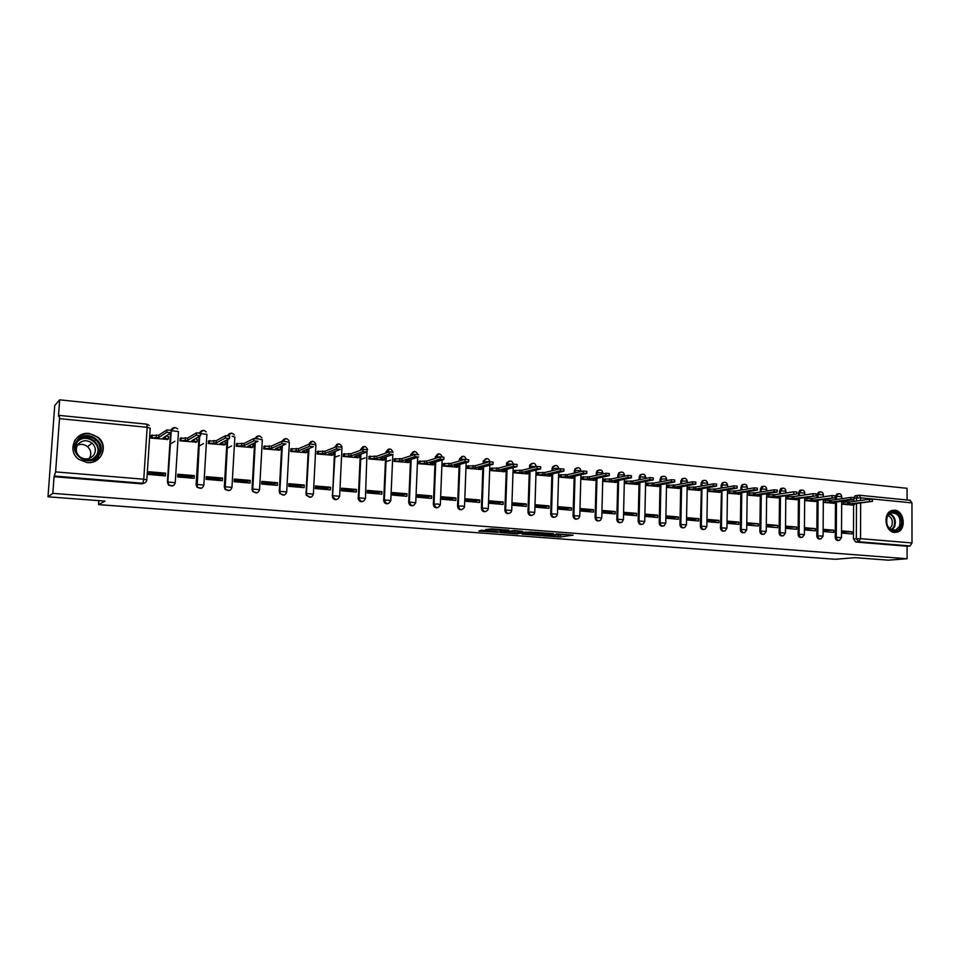 <?xml version="1.0" encoding="UTF-8"?>
<svg xmlns="http://www.w3.org/2000/svg" width="960" height="960" viewBox="0 0 960 960"><rect width="100%" height="100%" fill="white"/><g stroke="black" fill="none" stroke-linecap="round" stroke-linejoin="round"><path stroke-width="1.44" d="M543.24 535.776L560.292 537.012L573.096 535.164L556.14 533.856L560.712 534.816L549.576 534.828L553.164 535.92L543.24 535.776M894.636 532.428L897.42 532.092C906.624 529.572 904.2 510.552 894.636 510.204L891.516 510.636C882.54 513.468 885.204 532.2 894.636 532.428M87.132 462.564C101.1 464.376 109.104 445.992 98.244 437.352L89.184 433.464C74.724 431.364 66.744 451.128 78.828 459.384L87.132 462.564M490.116 530.808L481.224 530.292L478.824 531.06L497.736 532.32L508.812 530.148L491.712 528.852L485.628 529.536L505.668 530.532L497.736 532.32M490.092 531.276L497.736 531.84M907.092 558.744L888.336 560.172L855.12 557.664L835.26 559.284L98.532 504.612L105.036 501.108L48 496.812L52.824 493.368L907.092 558.744L907.092 546.216L910.068 545.952L858.66 541.752L856.344 538.668L856.476 503.52M522.072 534.144L541.212 535.584L553.752 533.7L534.276 532.236L522.072 534.144M517.572 533.964L500.16 532.524L514.212 530.556L522.264 531.312L518.016 532.332L532.044 532.008L517.584 533.604M48 496.812L54.744 405.432L59.688 399.828L907.056 488.304L907.068 499.992M52.824 493.368L54.048 476.7L55.608 471.9L59.508 418.644L59.352 415.404L58.476 416.268L59.688 399.828M907.092 546.216L855.756 542.028L853.464 538.956L853.596 504.792M853.608 501.396L853.932 499.536L850.872 499.332L831.048 502.104L823.344 502.26M910.032 500.328L911.964 502.896L912 542.94L910.068 545.952M823.152 531.492L833.772 532.392L833.784 530.208L823.152 530.472M823.344 502.392L833.94 503.244M804.54 529.92L815.304 530.832L815.316 528.636L804.54 528.888M804.78 500.616L815.52 501.48M796.596 527.04L785.676 526.104L785.652 528.324L796.584 529.248L796.596 527.04L785.664 527.28M786.624 496.668L785.964 496.608L785.94 498.816L796.848 499.692M777.6 525.408L766.524 524.472L766.5 526.704L777.576 527.64L777.6 525.408L766.512 525.66M767.508 494.832L766.872 494.772L766.836 496.992L777.9 497.88M758.34 523.764L747.096 522.804L747.06 525.06L758.304 526.008L758.34 523.764L747.072 524.004M748.128 492.96L747.492 492.9L747.456 495.132L758.676 496.044M738.792 522.096L727.38 521.124L727.344 523.392L738.756 524.352L738.792 522.096L733.236 522.828L727.356 522.336M728.46 491.064L727.824 491.004L727.788 493.248L739.176 494.172M718.944 520.404L707.364 519.42L707.328 521.7L718.908 522.684L718.944 520.404L713.484 521.148L707.352 520.632M708.492 489.132L707.88 489.072L707.832 491.34L719.388 492.276M698.82 518.688L687.06 517.68L687.024 519.984L698.772 520.98L698.82 518.688L693.432 519.456L687.036 518.904M688.236 487.176L687.624 487.116L687.588 489.408L699.312 490.356M678.384 516.948L666.456 515.928L666.408 518.244L678.336 519.252L678.384 516.948L673.092 517.728L666.432 517.164M667.68 485.196L667.032 487.44L678.924 488.4M657.636 515.172L645.528 514.14L645.48 516.468L657.588 517.5L657.636 515.172L652.44 515.976L645.504 515.376M646.812 483.18L646.164 485.448L658.248 486.42M636.588 513.372L624.288 512.328L624.228 514.68L636.528 515.712L636.588 513.372L631.488 514.188L624.264 513.576M625.62 481.14L624.984 483.42L637.248 484.416M615.204 511.548L602.724 510.492L602.664 512.856L615.144 513.912L615.204 511.548L610.2 512.388L602.688 511.752M604.104 479.064L603.468 481.356L615.924 482.376M593.496 509.7L580.824 508.62L580.752 511.008L593.436 512.076L593.496 509.7L588.6 510.552L580.788 509.892M582.264 476.952L581.628 479.268L594.276 480.3M571.452 507.816L558.576 506.724L558.504 509.124L571.38 510.216L571.452 507.816L566.664 508.692L558.54 507.996M560.076 474.804L559.452 477.144L572.292 478.188M549.06 505.908L535.98 504.792L535.908 507.216L548.988 508.32L549.06 505.908L544.392 506.796L535.944 506.076M537.54 472.632L536.928 474.996L549.972 476.052M526.32 503.964L513.036 502.836L512.952 505.272L526.236 506.4L526.32 503.964L521.76 504.876L512.988 504.132M514.656 470.424L514.044 472.8L527.292 473.88M503.22 501.996L489.72 500.844L489.624 503.304L503.136 504.444L503.22 501.996L498.78 502.92L489.672 502.152M491.4 468.18L490.788 470.58L504.252 471.672M479.736 499.992L466.02 498.816L465.936 501.3L479.652 502.452L479.736 499.992L475.428 500.94L465.972 500.136M467.772 465.9L467.172 468.324L480.852 469.44M455.88 497.952L441.948 496.764L441.852 499.26L455.784 500.436L455.88 497.952L451.704 498.924L441.9 498.096M443.76 463.584L443.172 466.02L457.068 467.16M431.64 495.888L417.48 494.676L417.372 497.196L431.544 498.396L431.64 495.888L427.596 496.884L417.42 496.02M419.352 461.232L418.776 463.692L432.9 464.844M407.004 493.776L392.604 492.552L392.484 495.096L406.896 496.308L407.004 493.776L403.092 494.796L392.544 493.908M394.548 458.832L393.972 461.316L408.336 462.492M381.948 491.64L367.308 490.392L367.188 492.948L381.84 494.196L381.948 491.64L378.192 492.684L367.248 491.76M369.336 456.396L368.76 458.904L383.364 460.092M356.484 489.468L341.604 488.196L341.472 490.776L356.364 492.036L356.484 489.468L352.872 490.536L341.532 489.576M343.704 453.924L343.14 456.456L357.984 457.668M330.588 487.26L315.456 485.964L315.324 488.568L330.456 489.852L330.588 487.26L327.132 488.352L315.384 487.356M317.628 451.416L317.076 453.96L332.172 455.184M304.248 485.016L288.852 483.696L288.72 486.324L304.116 487.62L304.248 485.016L300.96 486.132L288.78 485.088M291.108 448.848L290.568 451.416L305.928 452.676M277.464 482.724L261.804 481.392L261.66 484.032L277.32 485.364L277.464 482.724L274.332 483.864L261.72 482.796M264.144 446.244L263.604 448.848L279.228 450.12M250.212 480.396L234.276 479.04L234.132 481.704L250.068 483.06L250.212 480.396L247.26 481.572L234.204 480.456M236.7 443.604L236.172 446.22L252.072 447.516M231.612 445.944L227.04 448.248M206.844 479.4L207.048 478.152M222.492 478.032L206.28 476.652L206.112 479.34L222.336 480.708L222.492 478.032L219.72 479.232L206.196 478.08M208.788 440.904L208.272 443.544L224.448 444.864M203.496 443.592L198.9 446.124M179.724 477.108L179.928 475.848M194.28 475.62L177.78 474.216L177.612 476.928L194.112 478.32L194.28 475.62L191.688 476.844L177.684 475.656M180.372 438.168L179.868 440.832L196.332 442.164M174.864 441.264L170.244 444.072M152.148 474.78L152.352 473.508M165.576 473.172L148.776 471.744L148.596 474.48L165.396 475.896L165.576 473.172L163.176 474.432L148.68 473.196M151.464 435.372L150.972 438.072L167.724 439.416M172.992 485.772L168.576 485.184L167.412 482.28L170.544 433.116M201.48 488.172L197.1 487.38L196.116 484.656L199.044 436.536M229.5 490.512L225.12 489.492L224.316 486.984L227.076 439.8M257.04 492.804L252.66 491.532L252.024 489.264L254.616 442.92M284.124 495.06L279.72 493.488L279.252 491.52L281.712 445.92M310.764 497.256L306.324 495.372L306.024 493.728L308.34 448.812M336.96 499.428C334.884 499.98 333.408 499.224 332.508 497.16L334.524 451.62M334.728 447.384L338.832 443.868M362.724 501.54C360.504 502.068 359.028 501.168 358.284 498.876L360.276 454.356M360.468 450.276L364.548 446.436M388.08 503.628C385.68 504.108 384.216 503.064 383.688 500.532L385.608 457.008M385.788 453.084L389.844 448.956M413.016 505.68C410.484 506.1 409.056 504.948 408.72 502.212L410.532 459.612M410.688 455.796L410.736 454.68L414.72 451.428M437.556 507.696C435.072 508.092 433.668 506.94 433.344 504.252L435.048 462.144M435.192 458.448L435.252 457.092L439.188 453.864M461.7 509.676C459.264 510.048 457.896 508.908 457.572 506.256L459.168 464.616M459.312 461.028L459.372 459.468L463.272 456.264M485.46 511.62C483.084 511.98 481.728 510.852 481.416 508.224L482.904 467.04M483.036 463.548L484.044 460.548L486.972 458.628M508.848 513.528C506.508 513.876 505.188 512.76 504.876 510.156L506.268 469.416M506.388 466.02L507.516 462.588L510.288 460.956M531.876 515.412C529.584 515.748 528.276 514.632 527.976 512.064L529.272 471.744M529.38 468.42L530.64 464.628L533.244 463.236M554.544 517.272C552.288 517.596 551.004 516.492 550.704 513.948L551.904 474.024M552.012 470.784L552.072 468.588L553.404 466.668L555.84 465.492M576.852 519.096C574.644 519.408 573.384 518.316 573.084 515.796L574.2 476.256M574.284 473.088L574.356 470.784L575.82 468.708L578.088 467.7M598.824 520.884C596.652 521.196 595.416 520.104 595.116 517.608L596.112 479.88M596.112 479.7L596.148 478.464M596.232 475.356L596.292 472.944L597.876 470.748L600 469.884M620.472 522.66C618.324 522.96 617.112 521.88 616.812 519.408L617.724 481.992L614.472 481.296L631.38 477.804L628.008 477.516L611.28 480.996L603.48 481.224M617.736 481.728L617.76 480.624L617.724 481.728M617.832 477.576L617.892 475.068L619.596 472.764L621.576 472.032M641.784 524.4C639.672 524.7 638.472 523.62 638.172 521.172L639.012 484.056M639.12 479.76L639.168 477.156L640.98 474.78L642.816 474.156M662.772 526.104C660.696 526.404 659.52 525.348 659.22 522.912L659.988 486.096M660.072 481.896L660.132 479.22L662.028 476.772L663.744 476.232M683.46 527.796C681.42 528.096 680.244 527.04 679.956 524.628L680.652 488.088M680.724 483.996L680.772 481.26L681.684 481.08L682.764 478.752L684.36 478.284M703.836 529.452C701.82 529.752 700.668 528.708 700.38 526.308L701.328 489.984L698.364 489.36L716.616 486.12L713.364 485.88L695.364 489.072L687.588 489.276M701.064 486.06L701.124 483.252L702.036 483.084L703.176 480.72L704.676 480.312M723.912 531.096C721.932 531.396 720.792 530.352 720.492 527.976L721.464 491.904L718.572 491.292L737.124 488.124L733.896 487.884L715.608 491.016L707.844 491.208M721.116 488.088L721.164 485.232L722.088 485.064L723.288 482.664L724.692 482.304M743.688 532.704C741.744 533.004 740.616 531.972 740.328 529.608L740.82 493.908M740.868 490.092L740.916 487.176L741.852 487.008L743.088 484.584L744.408 484.272M763.188 534.3C761.268 534.6 760.152 533.568 759.864 531.228L760.296 495.792M760.344 492.048L760.38 489.084L763.848 486.204M782.412 535.86C780.516 536.16 779.412 535.152 779.124 532.812L779.496 497.64M779.532 493.98L779.556 490.98L783 488.112M801.348 537.408C799.476 537.708 798.396 536.7 798.108 534.384L798.408 499.464M798.444 495.876L798.468 492.84L801.888 489.996M820.02 538.932L820.032 538.932C818.172 539.232 817.104 538.224 816.816 535.932L817.068 501.264M817.092 497.748L817.116 494.676L820.5 491.856M838.488 540.432L838.392 540.444C836.592 540.708 835.548 539.712 835.272 537.456L835.464 503.04M835.476 499.584L835.5 496.476L838.86 493.68M98.532 504.612L98.808 500.64M841.524 533.04L851.976 533.928L851.976 531.756L841.524 532.02M841.668 504.144L852.096 504.984M842.328 502.044L841.68 501.984M824.028 500.28L823.356 500.22M805.452 498.492L804.792 498.432M851.976 531.756L841.536 530.868M172.44 428.256L170.868 430.104M201.108 431.004L199.44 432.828M229.272 433.716L227.472 435.6M256.932 436.392L255.012 438.396M284.1 439.044L282.036 441.264M282.024 441.324L281.988 441.972M310.8 441.648L308.568 444.396M337.044 444.216L334.74 447.204M362.856 446.748L360.492 449.736M388.224 449.244L385.824 452.232M413.172 451.692L410.736 454.68M437.7 454.116L435.252 457.092M461.844 456.504L459.372 459.468M485.592 458.844L483.096 461.808M508.956 461.16L506.76 462.792L506.46 464.1M531.948 463.44L529.86 464.832L529.44 466.368M554.592 465.684L552.612 466.872L552.072 468.588M576.876 467.892L575.004 468.9L574.356 470.784M598.812 470.064L597.048 470.928L596.292 472.944M620.412 472.212L618.744 472.956L617.892 475.068M641.688 474.324L640.104 474.96L639.168 477.156M662.64 476.4L661.14 476.952L660.132 479.22M683.28 478.452L681.852 478.932L680.772 481.26M703.608 480.468L702.252 480.888L701.124 483.252M723.648 482.46L722.352 482.832L721.164 485.232M743.388 484.428L742.152 484.74L740.916 487.176M762.84 486.36L761.652 486.636L760.38 489.084M782.004 488.268L780.864 488.508L779.556 490.98M800.904 490.152L799.8 490.368L798.468 492.84M819.504 492L818.472 492.192L817.116 494.676M837.852 493.824L836.868 493.992L835.5 496.476M54.048 476.7L141.744 483.84L144.348 483.096M856.008 495.636L853.728 497.436M833.784 530.208L823.164 529.296M815.316 528.636L804.552 527.712M554.484 535.176L566.64 534.54M528.204 533.196L534.12 533.64M538.584 535.32L550.992 533.676L541.716 533.376L534.084 534.552L538.584 535.32M534.12 533.268L538.044 532.368M512.1 531.972L506.184 531.528M512.22 532.92L522.612 533.04L512.22 532.92L512.112 531.624M512.28 531.348L517.248 530.904M841.68 502.14L849.348 501.984L849.348 503.856L841.668 504.012M851.412 505.08L854.52 504.624L852.012 504.12L872.436 501.336L849.348 503.856M849.348 501.984L869.4 499.236L872.436 499.428L872.436 501.228M823.356 500.376L831.06 500.208L831.048 502.104M833.256 503.34L836.316 502.884L833.76 502.368L853.62 499.608M831.06 500.208L850.884 497.412L853.944 497.604L853.932 499.416M804.792 498.588L812.508 498.42L812.496 500.316L804.78 500.484M814.848 501.576L817.86 501.12L815.244 500.58L835.176 497.7L812.496 500.316M812.508 498.42L832.104 495.552L835.188 495.756L835.176 497.58M900.432 526.788C895.908 537.312 882.036 526.008 887.28 515.976C891.888 505.488 905.616 516.84 900.432 526.788M887.292 516.432C885.468 525.348 888.264 529.896 895.656 530.076L899.472 526.44C901.248 517.404 898.404 512.88 890.916 512.892L887.292 516.432M887.868 515.412C891.936 517.572 893.208 521.136 891.684 526.08L889.512 528.54M894.9 532.452L896.64 532.104L901.404 527.58C903.756 517.428 900.66 511.716 892.14 510.42M98.88 455.484C90.048 469.104 66.852 453.768 76.92 440.832C85.944 427.284 108.792 442.68 98.88 455.484M77.592 441.492C74.172 447.324 75.06 452.616 80.256 457.356C87 461.436 92.88 460.668 97.92 455.052C101.184 449.544 100.476 444.432 95.796 439.716C89.052 435.12 82.98 435.72 77.592 441.492M93.756 455.124C89.796 459.528 85.176 460.116 79.908 456.888C75.888 453.192 75.216 449.076 77.88 444.54C82.056 440.04 86.784 439.56 92.052 443.1C95.76 446.784 96.324 450.792 93.756 455.124M92.964 461.976L100.5 456.564C104.532 449.772 103.668 443.448 97.944 437.604C89.568 431.832 82.008 432.54 75.276 439.728L74.46 441.024M96.6 456.588L96.78 455.904M77.508 445.104C81.144 443.784 84.492 444.324 87.564 446.712C91.176 450.288 91.752 454.2 89.292 458.448M785.964 496.776L793.692 496.596L793.68 498.516L785.94 498.684M796.176 499.8L799.128 499.32L796.464 498.78L816.144 495.84L793.68 498.516M793.692 496.596L813.036 493.668L816.156 493.884L816.144 495.72M766.86 494.928L774.6 494.748L774.576 496.68L766.848 496.86M777.24 497.988L780.132 497.508L777.42 496.956L796.824 493.956L774.576 496.68M774.6 494.748L793.704 491.772L796.836 491.988L796.824 493.824M747.492 493.056L755.232 492.876L755.208 494.82L747.456 495M758.028 496.14L760.86 495.672L758.088 495.096L777.216 492.036L774.048 491.82L755.208 494.82M755.232 492.876L774.072 489.828L777.24 490.056L777.216 491.904M727.824 491.16L735.588 490.968L735.552 492.924L727.8 493.116M738.528 494.28L741.312 493.8L738.468 493.212L757.32 490.092L754.128 489.864L735.552 492.924M735.588 490.968L754.152 487.86L757.344 488.1L757.32 489.96M707.868 489.24L715.644 489.036L715.608 491.016M718.752 492.384L721.104 491.988M715.644 489.036L733.932 485.868L737.148 486.108L737.124 487.98M687.624 487.284L695.4 487.08L695.364 489.072M698.676 490.464L700.992 490.068M695.4 487.08L713.4 483.852L716.652 484.092L716.616 485.976M667.068 485.304L674.856 485.088L674.82 487.092L667.032 487.308M678.312 488.52L680.892 488.028L677.868 487.392L695.796 484.092L692.52 483.84L674.82 487.092M674.856 485.088L692.556 481.788L695.832 482.052L695.796 483.936M646.212 483.3L654 483.072L653.964 485.088L646.164 485.304M657.636 486.54L660.156 486.048L657.048 485.388L674.664 482.028L671.34 481.764L653.964 485.088M654 483.072L671.388 479.7L674.7 479.964L674.664 481.872M625.032 481.26L632.832 481.02L632.784 483.06L624.984 483.276M636.648 484.536L639.096 484.032L635.928 483.36L653.184 479.928L649.836 479.652L632.784 483.06M632.832 481.02L649.884 477.588L653.232 477.852L653.196 479.772M603.528 479.184L611.328 478.944L611.28 480.996M615.336 482.496L617.712 481.992M611.328 478.944L628.056 475.428L631.428 475.716L631.392 477.636M581.688 477.072L589.5 476.832L589.452 478.896L581.64 479.136M593.7 480.42L596.004 479.916L592.692 479.208L609.24 475.632L605.82 475.344L589.452 478.896M589.5 476.832L605.868 473.244L609.288 473.532L609.24 475.464M559.512 474.936L567.336 474.684L567.276 476.76L559.452 477.012M571.728 478.32L573.96 477.816L570.564 477.084L586.74 473.436L583.284 473.148L567.276 476.76M567.336 474.684L583.344 471.024L586.788 471.324L586.74 473.268M537 472.764L544.812 472.5L544.752 474.6L536.928 474.852M549.408 476.184L551.568 475.68L548.088 474.924L563.868 471.204L560.376 470.904L544.752 474.6M544.812 472.5L560.448 468.756L563.928 469.068L563.88 471.036M514.116 470.568L521.94 470.292L521.868 472.404L514.044 472.668M526.74 474.012L528.828 473.508L525.264 472.728L540.636 468.936L537.108 468.624L521.868 472.404M521.94 470.292L537.18 466.464L540.708 466.788L540.648 468.756M490.872 468.324L498.696 468.036L498.624 470.172L490.8 470.448M503.712 471.816L505.728 471.3L502.068 470.496L517.032 466.632L513.456 466.308L498.624 470.172M498.696 468.036L513.528 464.136L517.104 464.46L517.032 466.452M467.256 466.044L475.08 465.756L474.996 467.904L467.172 468.18M480.324 469.572L482.256 469.056L478.512 468.24L493.032 464.292L489.42 463.956L474.996 467.904M475.08 465.756L489.492 461.76L493.104 462.108L493.032 464.1M443.256 463.728L451.08 463.428L450.996 465.588L443.172 465.888M456.552 467.304L458.412 466.776L454.56 465.936L468.636 461.904L464.976 461.568L450.996 465.588M451.08 463.428L465.06 459.348L468.72 459.708L468.636 461.712M418.872 461.388L426.696 461.076L426.6 463.248L418.776 463.548M432.396 464.988L434.172 464.46L430.224 463.596L443.832 459.492L440.124 459.132L426.6 463.248M426.696 461.076L440.208 456.9L443.916 457.26L443.832 459.288M394.08 458.988L401.892 458.676L401.796 460.872L393.984 461.184M407.844 462.648L409.536 462.108L405.48 461.22L418.608 457.02L414.852 456.66L401.796 460.872M386.04 461.652L390.504 460.176M401.892 458.676L414.948 454.416L418.704 454.776M409.812 459.84L409.548 461.784M368.868 456.564L376.692 456.228L376.584 458.448L368.772 458.772M382.896 460.26L384.516 459.708L380.328 458.808L392.976 454.512L389.16 454.14L376.584 458.448M360.648 459.456L365.136 457.872M376.692 456.228L389.256 451.872L393.072 452.256M384.792 457.296L384.528 459.396M343.248 454.092L351.06 453.756L350.952 455.976L343.14 456.324M357.516 457.824L359.076 457.272L354.756 456.348L366.9 451.968L363.048 451.572L350.952 455.976M334.836 457.248L339.324 455.568M351.06 453.756L363.156 449.292L366.996 449.688M359.196 454.74L359.088 456.972M317.196 451.584L324.996 451.224L324.888 453.48L317.076 453.828M331.728 455.364L333.216 454.788L328.764 453.852L340.368 449.364L336.42 448.98L324.888 453.48M324.996 451.224L336.528 446.676L340.476 447.072M333.108 452.172L333.228 454.5M290.688 449.028L298.488 448.668L298.368 450.936L290.568 451.296M305.496 452.844L306.912 452.268L302.316 451.308L313.38 446.724L309.42 446.304L298.368 450.936M281.412 463.2L281.58 460.068M298.488 448.668L309.54 443.988L313.5 444.408M306.54 449.556L306.924 451.992M263.736 446.436L271.524 446.052L271.404 448.344L263.616 448.716M278.808 450.3L280.164 449.7L275.412 448.728L285.912 444.036L281.904 443.604L271.404 448.344M271.524 446.052L282.024 441.264L286.044 441.696M279.492 446.904L280.284 447.432L280.176 449.436M236.316 443.796L244.104 443.4L243.972 445.704L236.184 446.1M251.664 447.696L252.948 447.096L248.04 446.1L257.964 441.3L253.884 440.856L243.972 445.704M244.104 443.4L253.932 438.528L258.096 438.936M251.94 444.216L253.08 444.804L252.96 446.844M208.416 441.108L216.192 440.7L216.048 443.016L208.272 443.424M224.064 445.056L225.252 444.444L220.2 443.424L229.512 438.516L225.264 438.096L216.048 443.016M216.192 440.7L225.504 435.684L229.644 436.14L229.512 438.372M223.884 441.48L225.396 442.128L225.276 444.204M180.024 438.384L187.788 437.952L187.632 440.292L179.88 440.712M195.96 442.368L197.088 441.732L191.856 440.7L200.532 435.684L196.224 435.252L187.632 440.292M187.788 437.952L196.476 432.804L200.688 433.284L200.544 435.552M195.324 438.696L197.22 439.404L197.1 441.516M151.128 435.6L158.868 435.144L158.724 437.508L150.972 437.964M167.376 439.632L168.408 438.984L163.02 437.928L171.036 432.792L166.764 432.312L158.724 437.508M158.868 435.144L166.92 429.888L171.192 430.368L171.048 432.672M166.236 435.864L168.564 436.632L168.42 438.792M55.608 471.9L143.76 479.22L147.168 427.308L150.216 428.172L146.844 479.76M149.244 425.448L146.82 424.128L147.168 427.308L59.508 418.644M853.464 538.956L860.544 538.668L912 542.94M856.488 501L856.5 497.856L857.892 495.36L859.164 495.216L855.012 495.78M853.944 498.216L860.676 497.82L860.676 500.424M860.664 502.956L860.544 538.668L858.66 541.752L855.756 542.028M911.964 502.896L860.676 497.82L859.164 495.216L910.392 500.328M167.412 482.28L170.952 432.852M168.576 485.184L168.012 482.016L175.248 482.688C174.192 486.024 172.104 486.792 168.996 484.992L167.832 482.076L171.276 430.716L178.464 431.52L175.26 482.532M196.116 484.656L199.5 436.284M199.824 433.536L206.904 434.328L203.856 484.872M224.316 486.984L227.556 439.548M232.176 436.26L234.852 437.076L231.96 487.188M252.024 489.264L255.132 442.668M258.168 438.876L262.332 439.776L259.572 489.456M279.252 491.52L282.24 445.68M286.116 441.6L289.332 442.44L286.716 491.688M306.024 493.728L308.904 448.584M313.584 444.288L315.888 445.056L313.404 493.884M332.352 495.9L335.112 451.392M335.328 447.156L336.192 446.82M340.584 446.976L341.988 447.624L339.636 496.044M358.236 498.048L360.9 454.128M361.092 450.048L363.108 449.304L363.012 451.584M367.08 449.652L365.436 498.168M383.688 500.148L384.324 499.98L386.256 456.792L384.348 499.98L390.792 500.508C388.68 504.612 386.52 504.564 384.336 500.364L383.688 500.532M386.436 452.856L386.472 452.004L389.484 451.824M392.82 454.572L390.804 500.256M408.72 502.212L409.392 502.056L411.204 459.396M411.36 455.58L411.408 454.464L415.356 454.332M433.344 504.252L434.04 504.084L435.744 461.928M435.888 458.232L435.948 456.876L440.628 456.828M457.572 506.256L458.292 506.1L459.888 464.412M460.02 460.824L460.08 459.264L465.372 459.3M481.416 508.224L482.16 508.068L483.648 466.836M483.768 463.344L483.84 461.604L489.612 461.736M504.876 510.156L505.644 510.012L507.036 469.224M507.144 465.816L507.216 463.896L513.348 464.184M527.976 512.064L528.756 511.92L530.052 471.552M530.16 468.228L530.22 466.164L536.196 466.716M550.704 513.948L551.508 513.804L552.708 473.832M552.804 470.592L552.876 468.396L557.208 468.324L558.78 469.164M573.084 515.796L573.9 515.652L575.016 476.076M575.1 472.908L575.172 470.592L579.504 470.532L581.004 471.552M595.116 517.608L595.956 517.476L596.976 478.284M597.06 475.176L597.132 472.752L601.44 472.692L602.904 473.892M616.812 519.408L617.664 519.276L618.612 480.444M618.684 477.396L618.744 474.888L623.052 474.828L624.48 475.356L624.456 476.184M638.172 521.172L639.048 521.04L639.912 482.568M639.984 479.58L640.044 476.988L644.34 476.928L645.72 477.444L645.696 478.428M659.22 522.912L660.108 522.78L660.9 484.656M660.96 481.728L661.02 479.052L665.304 478.992L666.636 479.496L666.612 480.624M679.956 524.628L680.856 524.496L681.576 486.708M681.624 483.828L681.684 481.08L685.956 481.032L687.252 481.524L687.228 482.784M700.38 526.308L701.292 526.188L701.94 488.724M701.988 485.892L702.036 483.084L706.296 483.036L707.556 483.516L707.532 484.896M720.492 527.976L721.428 527.856L722.004 490.716M722.052 487.932L722.088 485.064L726.348 485.016L727.56 485.472L727.536 486.984M740.328 529.608L741.276 529.488L741.78 492.672M741.816 489.924L741.852 487.008L746.1 486.96L747.276 487.404L747.252 489.024M759.864 531.228L760.824 531.108L761.268 494.592M761.304 491.892L761.34 488.928L766.704 489.312L766.692 491.028M779.124 532.812L780.096 532.704L780.468 496.476M780.504 493.824L780.528 490.824L785.856 491.196L785.844 492.996M798.108 534.384L799.092 534.276L799.404 498.348M799.428 495.732L799.452 492.684L804.744 493.044L804.72 494.928M816.816 535.932L817.824 535.824L818.076 500.184M818.088 497.604L818.112 494.52L823.356 494.88L823.344 496.836M835.272 537.456L836.28 537.348L836.472 501.984M836.484 499.44L836.508 496.332L841.704 496.68L841.692 498.708M839.4 540.348C837.6 540.612 836.556 539.616 836.28 537.348L841.5 537.648L839.4 540.348M821.016 538.824C819.18 539.124 818.112 538.128 817.824 535.824L823.08 536.136L821.016 538.824M802.38 537.288C800.496 537.624 799.392 536.616 799.092 534.276L804.396 534.588L802.38 537.288M783.468 535.716C781.536 536.1 780.408 535.092 780.096 532.704L785.448 533.028L783.468 535.716M764.292 534.132C762.312 534.552 761.16 533.544 760.824 531.108L766.224 531.444L764.292 534.132M744.84 532.512C742.812 532.992 741.624 531.984 741.276 529.488L746.712 529.836L744.84 532.512M725.112 530.868C723.024 531.408 721.8 530.4 721.428 527.856L726.924 528.204L725.112 530.868M705.084 529.188C702.948 529.8 701.676 528.804 701.292 526.188L706.836 526.548L705.084 529.188M684.78 527.472C682.584 528.18 681.264 527.184 680.856 524.496L686.448 524.868L684.78 527.472M664.176 525.732C661.908 526.536 660.552 525.552 660.108 522.78L665.748 523.164L664.176 525.732M643.272 523.944C640.944 524.868 639.528 523.896 639.048 521.04L644.748 521.436L643.272 523.944M622.056 522.12C619.656 523.176 618.192 522.228 617.664 519.276L623.424 519.684L622.056 522.12M600.528 520.248C598.056 521.46 596.532 520.536 595.956 517.476L601.764 517.896L600.528 520.248M578.676 518.328C576.144 519.732 574.548 518.844 573.9 515.652L579.78 516.084L578.676 518.328M556.5 516.336C553.908 517.968 552.24 517.128 551.508 513.804L557.436 514.248L556.5 516.336M533.988 514.284C531.336 516.192 529.596 515.4 528.756 511.92L534.756 512.376L533.988 514.284M511.116 512.148C508.44 514.38 506.604 513.66 505.644 510.012L511.716 510.48L511.116 512.148M487.884 509.928C485.196 512.532 483.288 511.908 482.16 508.068L488.304 508.548L487.884 509.928M464.256 507.624C461.604 510.648 459.612 510.132 458.292 506.1L462.684 506.064L464.508 506.592L464.256 507.624M440.22 505.236C437.652 508.716 435.6 508.332 434.04 504.084L438.444 504.06L440.22 505.236M415.74 502.776C413.328 506.736 411.216 506.496 409.392 502.056L415.74 502.776M365.424 498.42C363.528 502.416 361.356 502.512 358.908 498.708L358.896 497.856L365.424 498.42M339.624 496.284C337.92 500.172 335.748 500.4 333.108 496.992L333.012 495.708L339.624 496.284M313.392 494.112C311.856 497.892 309.696 498.252 306.888 495.192L306.684 493.524L313.392 494.112M309.144 444.156L312.684 441.264M286.704 491.904C285.312 495.576 283.164 496.044 280.26 493.308L279.9 491.304L286.704 491.904M282.528 441.192L286.08 438.624M259.56 489.66C258.276 493.236 256.152 493.788 253.164 491.352L252.66 489.048L259.56 489.66M255.444 438.396L259.032 435.924M231.948 487.38C230.76 490.86 228.648 491.496 225.6 489.3L224.94 486.744L231.948 487.38M227.856 435.636L231.504 433.188M203.844 485.052C202.728 488.46 200.628 489.168 197.556 487.176L196.56 484.452L203.844 485.052M199.776 432.888L203.496 430.392M171.168 430.224L175.008 427.56M141.744 483.84L142.824 483.276L54.828 476.088M146.832 479.904C146.46 482.112 145.128 483.24 142.824 483.276L143.76 479.22L146.832 479.904M59.352 415.404L146.7 424.164M560.34 535.464L560.292 537.012M558.288 535.452L558.24 537M541.74 532.644L541.716 533.376M534.36 532.944L534.312 534.504M517.308 530.796L517.26 532.116M517.128 530.892L517.08 532.476M515.052 530.892L514.992 532.476M497.832 529.32L497.808 529.968M495.864 529.164L495.828 530.304M493.776 529.008L493.728 530.304M847.836 501.84L847.824 503.712M843.648 501.864L843.648 503.748M869.4 499.236L869.388 501.144M829.524 500.064L829.512 501.96M825.324 500.1L825.312 501.984M850.884 497.412L850.872 499.332M810.948 498.264L810.936 500.172M806.748 498.3L806.724 500.208M832.104 495.552L832.092 497.496M889.824 513.456C894.876 516.288 896.436 520.788 894.504 526.968L891.888 530.016M891.336 529.788L893.832 526.86C895.704 520.908 894.204 516.552 889.332 513.804M78.696 440.184C83.988 436.896 89.172 437.148 94.26 440.952C98.916 445.632 99.624 450.72 96.372 456.204L94.572 458.172M92.508 459.192L95.892 456.084C104.232 445.44 86.232 431.664 77.28 441.948M792.108 496.44L792.096 498.36M787.896 496.476L787.872 498.396M813.036 493.668L813.024 495.624M773.004 494.592L772.98 496.524M768.768 494.628L768.744 496.56M793.704 491.772L793.68 493.74M753.612 492.72L753.588 494.664M749.364 492.756L749.34 494.7M774.072 489.828L774.048 491.82M733.932 490.812L733.908 492.768M729.672 490.848L729.648 492.816M754.152 487.86L754.128 489.864M713.964 488.88L713.928 490.848M709.704 488.928L709.668 490.896M733.932 485.868L733.896 487.884M693.696 486.912L693.66 488.904M689.424 486.96L689.388 488.952M713.4 483.852L713.364 485.88M673.128 484.92L673.092 486.924M668.844 484.98L668.796 486.972M692.556 481.788L692.52 483.84M652.248 482.904L652.212 484.92M647.952 482.952L647.904 484.968M671.388 479.7L671.34 481.764M631.056 480.852L631.008 482.88M626.736 480.912L626.688 482.94M649.884 477.588L649.836 479.652M609.528 478.764L609.468 480.816M605.208 478.824L605.148 480.876M628.056 475.428L628.008 477.516M587.664 476.652L587.616 478.716M583.332 476.712L583.284 478.776M605.868 473.244L605.82 475.344M565.464 474.504L565.404 476.58M561.132 474.564L561.06 476.64M572.436 476.652L572.424 477.252M583.344 471.024L583.284 473.148M542.916 472.32L542.856 474.42M538.572 472.392L538.5 474.48M549.996 474.468L549.972 475.104M560.448 468.756L560.376 470.904M520.008 470.1L519.948 472.212M515.652 470.172L515.58 472.284M527.196 472.248L527.184 472.908M537.18 466.464L537.108 468.624M496.74 467.856L496.668 469.98M492.372 467.928L492.3 470.052M504.048 469.992L504.024 470.688M513.528 464.136L513.456 466.308M473.1 465.564L473.016 467.712M468.72 465.636L468.636 467.784M480.516 467.688L480.48 468.42M489.492 461.76L489.42 463.956M449.064 463.236L448.98 465.396M444.672 463.32L444.588 465.468M456.6 465.348L456.576 466.128M465.06 459.348L464.976 461.568M424.644 460.872L424.548 463.056M420.24 460.956L420.156 463.128M432.3 462.972L432.264 463.788M440.208 456.9L440.124 459.132M399.816 458.472L399.72 460.668M395.4 458.556L395.304 460.752M407.604 460.548L407.556 461.424M414.948 454.416L414.852 456.66L414.948 454.416M374.568 456.024L374.472 458.244M370.152 456.108L370.056 458.328L370.188 456.108M382.488 458.076L382.44 459.012M389.256 451.872L389.16 454.14L389.28 451.872M348.912 453.54L348.804 455.772M344.484 453.636L344.376 455.868M356.952 455.556L356.904 456.552M322.812 451.02L322.692 453.264M318.372 451.116L318.264 453.36M330.996 452.988L330.936 454.056M336.528 446.676L336.42 448.98M296.268 448.452L296.148 450.72M291.828 448.548L291.708 450.816M304.596 450.36L304.536 451.524M309.48 444.012L309.36 446.328M269.256 445.836L269.136 448.116M264.816 445.932L264.696 448.224M277.74 447.684L277.668 448.944M281.952 441.3L281.82 443.64M241.788 443.172L241.656 445.476M237.336 443.28L237.204 445.584M250.416 444.948L250.344 446.316M253.932 438.528L253.8 440.892M213.84 440.472L213.696 442.8M209.388 440.58L209.244 442.908M222.624 442.14L222.54 443.64M225.408 435.72L225.264 438.096M185.388 437.712L185.244 440.064M180.936 437.832L180.78 440.172M194.34 439.26L194.244 440.928M196.368 432.852L196.224 435.252M156.444 434.916L156.288 437.28M151.98 435.036L151.824 437.4M165.552 436.296L165.444 438.156M166.8 429.936L166.644 432.36M836.868 493.992L837.876 493.848C840.06 493.404 841.332 494.28 841.704 496.488M841.68 501.264L841.5 537.504M818.472 492.192L819.468 492.036C821.676 491.544 822.972 492.432 823.356 494.676M799.8 490.368L800.796 490.212C803.028 489.672 804.336 490.548 804.744 492.84M780.864 488.508L781.836 488.352C784.104 487.764 785.448 488.64 785.868 490.98M761.652 486.636L762.612 486.48C764.904 485.832 766.272 486.708 766.716 489.096M742.152 484.74L743.088 484.584C745.428 483.864 746.82 484.728 747.276 487.188M722.352 482.832L723.288 482.664C725.664 481.872 727.08 482.724 727.572 485.244M702.252 480.888L703.176 480.72C705.588 479.844 707.052 480.696 707.556 483.276M681.852 478.932L682.764 478.752C685.212 477.78 686.712 478.62 687.252 481.272M661.14 476.952L662.028 476.772C664.536 475.68 666.072 476.508 666.648 479.244M640.104 474.96L640.98 474.78C643.524 473.556 645.108 474.36 645.732 477.18M618.744 472.956L619.596 472.764C622.188 471.396 623.82 472.176 624.492 475.092M597.048 470.928L597.876 470.748C600.516 469.2 602.196 469.944 602.928 472.968M575.004 468.9L575.82 468.708C578.484 466.968 580.224 467.664 581.04 470.82M552.612 466.872L553.404 466.668C556.104 464.7 557.904 465.348 558.804 468.624M529.86 464.832L530.64 464.628C533.352 462.396 535.212 462.984 536.22 466.404M506.76 462.792L507.516 462.588C510.228 460.068 512.148 460.584 513.276 464.148M483.3 460.764L484.044 460.548C486.624 457.728 488.604 458.112 489.96 461.688M459.48 458.724L460.188 458.508C462.66 455.364 464.688 455.604 466.284 459.24M435.288 456.684L435.984 456.468C438.312 452.964 440.388 453.084 442.212 456.804M410.748 454.62L411.408 454.404C413.592 450.528 415.704 450.528 417.756 454.38M358.284 498.876L358.908 498.708L360.948 454.116M332.508 497.16L335.184 451.368M306.324 495.372L308.988 448.536M279.72 493.488L282.36 445.62M252.66 491.532L255.264 442.608M225.12 489.492L227.7 439.464M197.1 487.38L199.668 436.188M823.32 499.428L823.08 535.98M804.696 497.556L804.396 534.432M785.82 495.66L785.448 532.872M766.656 493.74L766.224 531.276M747.216 491.772L746.712 529.668M727.5 489.78L726.924 528.024M707.484 487.752L706.836 526.368M687.168 485.688L686.448 524.676M666.552 483.576L665.76 522.972M645.636 481.44L644.748 521.232M624.384 479.256L623.424 519.468M602.82 477.024L601.776 517.68M580.92 474.756L579.78 515.868M558.684 472.428L557.448 514.02M536.088 470.064L534.768 512.148M513.156 467.64L511.716 510.24M489.84 465.156L488.304 508.308M466.164 462.612L464.52 506.34M442.104 460.008L440.34 504.348M417.66 457.332L415.764 502.32M386.448 452.844L386.484 452.004C388.704 448.032 390.84 448.032 392.904 451.992M361.128 450.036L361.164 449.496C363.444 445.476 365.604 445.5 367.632 449.58M335.388 447.132L335.4 446.952C337.512 443.004 339.672 442.92 341.904 446.7M315.72 443.784C313.464 440.376 311.304 440.484 309.24 444.108M289.056 440.868C286.848 437.796 284.712 437.904 282.672 441.18M261.924 437.916C259.656 435.12 257.544 435.288 255.6 438.408M234.324 434.964C231.984 432.396 229.884 432.624 228.036 435.648M206.22 431.988C203.796 429.6 201.708 429.912 199.956 432.912M177.636 428.976C174.804 426.672 172.692 427.248 171.276 430.716M534.132 532.98L534.084 534.552M517.248 530.784L517.2 532.128M512.112 531.372L512.064 532.956M854.532 503.784L854.52 504.432M836.328 502.008L836.316 502.692M817.86 500.208L817.86 500.916M893.196 530.328L895.656 530.076M95.796 439.716L94.26 440.952C98.856 445.62 99.528 450.708 96.276 456.216L94.308 458.34M92.052 443.1L87.564 446.712M799.14 498.384L799.128 499.128M780.144 496.536L780.132 497.304M760.872 494.652L760.86 495.456M741.324 492.744L741.312 493.584M721.488 490.8L721.476 491.676M701.352 488.832L701.34 489.744M680.916 486.828L680.904 487.788M660.18 484.788L660.156 485.796M639.12 482.724L639.096 483.78M596.04 478.476L596.016 479.652M574.008 476.304L573.972 477.54M551.616 474.096L551.58 475.392M528.888 471.84L528.84 473.208M505.788 469.536L505.74 471M482.328 467.196L482.268 468.744M458.484 464.808L458.424 466.464M434.256 462.384L434.184 464.148M395.412 458.544L395.316 460.74M344.544 453.612L344.436 455.844M363.156 449.292L363.048 451.572M318.456 451.08L318.348 453.336M336.576 446.664L336.468 448.968M291.924 448.512L291.804 450.78M309.54 443.988L309.42 446.304M264.936 445.884L264.816 448.176M282.024 441.264L281.904 443.604M237.48 443.22L237.348 445.536M254.016 438.504L253.884 440.856M209.544 440.52L209.412 442.836M225.504 435.684L225.372 438.06M181.116 437.76L180.972 440.1M196.476 432.804L196.332 435.216M152.172 434.952L152.016 437.316M166.92 429.888L166.764 432.312"/></g></svg>
